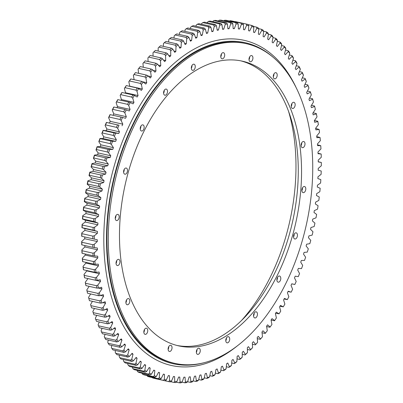 <?xml version="1.0" encoding="UTF-8"?>
<svg xmlns="http://www.w3.org/2000/svg" width="403" height="403" viewBox="0 0 403 403"><rect width="100%" height="100%" fill="white"/><g stroke="black" fill="none" stroke-linecap="round" stroke-linejoin="round"><path stroke-width="0.6" d="M95.204 162.948L107.772 165.759A177.003 106.06 102.6 0 1 108.019 164.867A177.003 106.06 102.6 0 1 108.271 163.976L95.702 161.16A177.003 106.06 102.6 0 0 95.451 162.051A177.003 106.06 102.6 0 0 95.204 162.948L91.975 163.603A181.899 108.996 -77.4 0 0 91.098 166.938L93.481 169.477A177.003 106.06 102.6 0 0 93.033 171.28L89.798 172.182A181.899 108.996 -77.4 0 0 89.018 175.542L91.501 177.869A177.003 106.06 102.6 0 0 91.108 179.683L87.869 180.831A181.899 108.996 -77.4 0 0 87.184 184.211L89.773 186.307A177.003 106.06 102.6 0 0 89.431 188.13L86.192 189.521A181.899 108.996 -77.4 0 0 85.612 192.916L88.287 194.785A177.003 106.06 102.6 0 0 88.005 196.614L84.776 198.241A181.899 108.996 -77.4 0 0 84.298 201.636L87.063 203.273A177.003 106.06 102.6 0 0 86.831 205.102L83.623 206.961A181.899 108.996 -77.4 0 0 83.245 210.356L86.091 211.751A177.003 106.06 102.6 0 0 85.915 213.575L82.736 215.665A181.899 108.996 -77.4 0 0 82.459 219.046L85.376 220.204A177.003 106.06 102.6 0 0 85.255 222.018L82.111 224.335A181.899 108.996 -77.4 0 0 81.945 227.695L84.922 228.607A177.003 106.06 102.6 0 0 84.862 230.41L81.759 232.944A181.899 108.996 -77.4 0 0 81.693 236.279L92.796 238.767A182.947 109.626 -77.4 0 1 92.846 236.118L81.915 233.669A182.947 109.626 102.6 0 0 81.864 236.319M274.675 320.541L274.428 320.768L271.073 320.017A177.003 106.06 102.6 0 0 272.015 318.637L274.675 320.541A181.899 108.996 102.6 0 0 276.403 317.962L275.4 313.574A177.003 106.06 102.6 0 0 276.317 312.154L279.062 313.826A181.899 108.996 102.6 0 0 280.73 311.141L279.576 306.885A177.003 106.06 102.6 0 0 280.453 305.414L283.284 306.849A181.899 108.996 102.6 0 0 284.876 304.064L283.581 299.953A177.003 106.06 102.6 0 0 284.417 298.432L287.324 299.625A181.899 108.996 102.6 0 0 288.845 296.749L287.404 292.79A177.003 106.06 102.6 0 0 288.2 291.218L291.173 292.175A181.899 108.996 102.6 0 0 292.618 289.213L291.037 285.415A177.003 106.06 102.6 0 0 291.797 283.798L294.825 284.508A181.899 108.996 102.6 0 0 296.195 281.47L294.477 277.843A177.003 106.06 102.6 0 0 295.192 276.186L298.27 276.649A181.899 108.996 102.6 0 0 299.555 273.541L297.706 270.096A177.003 106.06 102.6 0 0 298.376 268.403L301.504 268.615A181.899 108.996 102.6 0 0 302.703 265.441L300.729 262.187A177.003 106.06 102.6 0 0 301.348 260.464L304.512 260.424A181.899 108.996 102.6 0 0 305.625 257.2L303.524 254.137A177.003 106.06 102.6 0 0 304.099 252.384L307.293 252.102A181.899 108.996 102.6 0 0 308.315 248.822L306.099 245.966A177.003 106.06 102.6 0 0 306.623 244.193L309.836 243.659A181.899 108.996 102.6 0 0 310.305 242.001A181.899 108.996 102.6 0 0 310.763 240.344L308.436 237.694A177.003 106.06 102.6 0 0 308.91 235.896L312.139 235.115A181.899 108.996 102.6 0 0 312.97 231.77L310.532 229.337A177.003 106.06 102.6 0 0 310.955 227.529L314.194 226.501A181.899 108.996 102.6 0 0 314.929 223.131L312.39 220.92A177.003 106.06 102.6 0 0 312.758 219.101L315.997 217.832A181.899 108.996 102.6 0 0 316.632 214.441L313.997 212.457A177.003 106.06 102.6 0 0 314.31 210.633L317.544 209.122A181.899 108.996 102.6 0 0 318.073 205.726L315.353 203.973A177.003 106.06 102.6 0 0 315.609 202.145L318.828 200.402A181.899 108.996 102.6 0 0 319.257 197.007L316.451 195.49A177.003 106.06 102.6 0 0 316.657 193.662L319.851 191.687A181.899 108.996 102.6 0 0 320.173 188.297L317.297 187.017A177.003 106.06 102.6 0 0 317.443 185.199L320.607 182.997A181.899 108.996 102.6 0 0 320.828 179.622L317.876 178.589A177.003 106.06 102.6 0 0 317.972 176.781L321.095 174.353A181.899 108.996 102.6 0 0 321.211 171.008L318.199 170.217A177.003 106.06 102.6 0 0 318.234 168.424L321.312 165.779A181.899 108.996 102.6 0 0 321.327 162.464L318.259 161.744M136.949 370.286L137.614 371.667A182.947 109.626 102.6 0 0 139.09 372.478L150.022 374.926A182.947 109.626 -77.4 0 1 148.546 374.115L137.614 371.667M132.325 367.098L132.909 368.765A182.947 109.626 102.6 0 0 134.34 369.702L145.271 372.145A182.947 109.626 -77.4 0 1 143.841 371.213L132.909 368.765M127.862 363.521L127.736 364.191L128.35 365.461A182.947 109.626 102.6 0 0 129.736 366.518L140.667 368.967A182.947 109.626 -77.4 0 1 139.282 367.909L128.35 365.461M123.575 359.562L123.368 360.504L123.953 361.768A182.947 109.626 102.6 0 0 125.288 362.947L136.219 365.395A182.947 109.626 -77.4 0 1 134.884 364.216L123.953 361.768M119.474 355.229L119.172 356.433L119.721 357.693A182.947 109.626 102.6 0 0 121.006 358.987L131.937 361.436A182.947 109.626 -77.4 0 1 130.653 360.141L119.721 357.693M115.57 350.529L115.157 351.995L115.676 353.245A182.947 109.626 102.6 0 0 116.9 354.65L127.832 357.098A182.947 109.626 -77.4 0 1 126.607 355.693L115.676 353.245M111.873 345.477L111.334 347.195L111.822 348.429A182.947 109.626 102.6 0 0 112.986 349.95L123.917 352.398A182.947 109.626 -77.4 0 1 122.754 350.877L111.822 348.429M108.387 340.082L107.707 342.046L108.165 343.265A182.947 109.626 102.6 0 0 109.268 344.892L120.2 347.341A182.947 109.626 -77.4 0 1 119.097 345.714L108.165 343.265M105.128 334.359L104.286 336.56L104.72 337.764A182.947 109.626 102.6 0 0 105.757 339.492L116.689 341.94A182.947 109.626 -77.4 0 1 115.651 340.213L104.72 337.764M102.095 328.324L101.082 330.752L101.491 331.936A182.947 109.626 102.6 0 0 102.458 333.76L113.389 336.208A182.947 109.626 -77.4 0 1 112.422 334.384L101.491 331.936M99.304 321.987L98.105 324.632L98.483 325.795A182.947 109.626 102.6 0 0 99.385 327.715L110.316 330.163A182.947 109.626 -77.4 0 1 109.415 328.238L98.483 325.795M96.76 315.363L95.355 318.219L95.707 319.352A182.947 109.626 102.6 0 0 96.534 321.367L107.465 323.81A182.947 109.626 -77.4 0 1 106.639 321.801L95.707 319.352M94.468 308.471L92.841 311.524L93.169 312.632A182.947 109.626 102.6 0 0 93.924 314.728L104.856 317.176A182.947 109.626 -77.4 0 1 104.1 315.081L93.169 312.632M92.438 301.333L90.574 304.567L90.877 305.645L101.808 308.094A182.947 109.626 -77.4 0 0 102.488 310.27L91.557 307.821A182.947 109.626 102.6 0 1 90.877 305.645M89.436 300.658L100.367 303.106A182.947 109.626 -77.4 0 1 99.763 300.855L88.831 298.406A182.947 109.626 102.6 0 0 89.436 300.658L89.31 300.195A181.899 108.996 -77.4 0 1 89.249 299.988A181.899 108.996 -77.4 0 1 88.549 297.359L90.675 293.953M87.567 293.258L98.498 295.706A182.947 109.626 -77.4 0 1 97.974 293.384L87.043 290.936A182.947 109.626 102.6 0 0 87.567 293.258L87.441 292.845A181.899 108.996 -77.4 0 1 86.781 289.923L89.184 286.357M85.955 285.636L85.829 285.279A181.899 108.996 -77.4 0 1 85.27 282.271L87.97 278.569A177.003 106.06 102.6 0 0 87.97 278.569L100.538 281.38L97.843 285.087A181.899 108.996 102.6 0 0 98.397 288.09L96.886 288.085A182.947 109.626 -77.4 0 1 96.443 285.697L85.512 283.249A182.947 109.626 102.6 0 0 85.955 285.636L96.886 288.085M84.605 277.813L84.474 277.506A181.899 108.996 -77.4 0 1 84.02 274.428L86.801 270.897L99.375 273.713L96.589 277.244A181.899 108.996 102.6 0 0 97.047 280.322L95.536 280.261A182.947 109.626 -77.4 0 1 95.173 277.813L84.242 275.365A182.947 109.626 102.6 0 0 84.605 277.813L95.536 280.261M86.756 270.529A177.003 106.06 102.6 0 0 86.801 270.897M83.522 269.803L83.386 269.552A181.899 108.996 -77.4 0 1 83.033 266.408L85.894 263.063L98.463 265.874L95.602 269.219A181.899 108.996 102.6 0 0 95.954 272.363L94.453 272.252A182.947 109.626 -77.4 0 1 94.171 269.753L83.24 267.305A182.947 109.626 102.6 0 0 83.522 269.803L94.453 272.252M85.824 262.328A177.003 106.06 102.6 0 0 85.894 263.063M82.701 261.633L82.56 261.431A181.899 108.996 -77.4 0 1 82.313 258.227L85.245 255.074L97.813 257.89L94.881 261.043A181.899 108.996 102.6 0 0 95.133 264.247L93.632 264.081A182.947 109.626 -77.4 0 1 93.436 261.532L82.504 259.089A182.947 109.626 102.6 0 0 82.701 261.633L93.632 264.081M85.174 253.991A177.003 106.06 102.6 0 0 85.245 255.074M82.152 253.311L82 253.165A181.899 108.996 -77.4 0 1 81.859 249.91L84.852 246.958L97.425 249.774L94.428 252.726A181.899 108.996 102.6 0 0 94.574 255.981L93.083 255.759A182.947 109.626 -77.4 0 1 92.967 253.175L82.036 250.726A182.947 109.626 102.6 0 0 82.152 253.311L93.083 255.759M84.811 245.528A177.003 106.06 102.6 0 0 84.852 246.958M81.874 244.868L81.713 244.777A181.899 108.996 -77.4 0 1 81.673 241.478L84.726 238.732L97.299 241.543L94.247 244.294A181.899 108.996 102.6 0 0 94.287 247.588L92.806 247.316A182.947 109.626 -77.4 0 1 92.771 244.697L81.839 242.248A182.947 109.626 102.6 0 0 81.874 244.868L92.806 247.316M84.731 236.959A177.003 106.06 102.6 0 0 84.726 238.732M95.702 161.16L93.425 158.404A181.899 108.996 -77.4 0 1 94.398 155.11L97.607 154.702L110.18 157.513L106.971 157.926A181.899 108.996 102.6 0 0 105.999 161.22L104.694 160.449A182.947 109.626 -77.4 0 1 105.465 157.83L94.534 155.382A182.947 109.626 102.6 0 0 93.763 158.001L104.694 160.449M96.357 149.523L107.289 151.971A182.947 109.626 -77.4 0 1 108.135 149.387L97.204 146.944A182.947 109.626 102.6 0 0 96.357 149.523L96 149.976L98.156 152.939A177.003 106.06 102.6 0 0 97.607 154.702M96 149.976A181.899 108.996 -77.4 0 1 97.063 146.722L100.246 146.561L112.815 149.377L109.636 149.538A181.899 108.996 102.6 0 0 108.568 152.787L107.289 151.971M99.188 141.171L110.12 143.619A182.947 109.626 -77.4 0 1 111.037 141.075L100.105 138.627A182.947 109.626 102.6 0 0 99.188 141.171L98.806 141.665L100.841 144.823A177.003 106.06 102.6 0 0 100.246 146.561M98.806 141.665A181.899 108.996 -77.4 0 1 99.959 138.461L103.108 138.551L115.676 141.362L112.528 141.277A181.899 108.996 102.6 0 0 111.374 144.476L110.12 143.619M102.251 132.955L113.183 135.403A182.947 109.626 -77.4 0 1 114.165 132.909L103.233 130.461A182.947 109.626 102.6 0 0 102.251 132.955L101.838 133.489L103.752 136.844A177.003 106.06 102.6 0 0 103.108 138.551M101.838 133.489A181.899 108.996 -77.4 0 1 103.082 130.35L106.185 130.683L118.759 133.499L115.651 133.161A181.899 108.996 102.6 0 0 114.412 136.305L113.183 135.403M105.531 124.9L116.462 127.348A182.947 109.626 -77.4 0 1 117.52 124.905L106.588 122.457A182.947 109.626 102.6 0 0 105.531 124.9L105.092 125.474L106.876 129.01A177.003 106.06 102.6 0 0 106.185 130.683M105.092 125.474A181.899 108.996 -77.4 0 1 106.422 122.401L118.991 125.217A181.899 108.996 102.6 0 0 117.666 128.29L116.462 127.348M109.032 117.026L119.963 119.474A182.947 109.626 -77.4 0 1 121.081 117.087L110.15 114.643A182.947 109.626 102.6 0 0 109.032 117.026L108.563 117.636L110.215 121.348A177.003 106.06 102.6 0 0 109.48 122.986M108.563 117.636A181.899 108.996 -77.4 0 1 109.969 114.638L110.15 114.643M112.734 109.349L123.666 111.797A182.947 109.626 -77.4 0 1 124.849 109.475L113.918 107.027A182.947 109.626 102.6 0 0 112.734 109.349L112.241 109.994L113.752 113.873A177.003 106.06 102.6 0 0 113.057 115.293M112.241 109.994A181.899 108.996 -77.4 0 1 113.727 107.072L113.918 107.027M116.638 101.883L127.57 104.332A182.947 109.626 -77.4 0 1 128.809 102.08L117.878 99.637A182.947 109.626 102.6 0 0 116.638 101.883L116.109 102.564L117.48 106.604A177.003 106.06 102.6 0 0 116.9 107.697M116.109 102.564A181.899 108.996 -77.4 0 1 117.671 99.732L117.878 99.637M120.729 94.655L131.66 97.103A182.947 109.626 -77.4 0 1 132.955 94.927L122.023 92.483A182.947 109.626 102.6 0 0 120.729 94.655L120.17 95.365L121.399 99.551A177.003 106.06 102.6 0 0 120.95 100.322M120.17 95.365A181.899 108.996 -77.4 0 1 121.802 92.63L122.023 92.483M124.995 87.678L135.932 90.126A182.947 109.626 -77.4 0 1 137.277 88.03L126.346 85.582A182.947 109.626 102.6 0 0 124.995 87.678L124.411 88.418L125.489 92.74A177.003 106.06 102.6 0 0 125.207 93.194M124.411 88.418A181.899 108.996 -77.4 0 1 126.104 85.784L126.346 85.582M129.434 80.963L140.365 83.411A182.947 109.626 -77.4 0 1 141.765 81.401L130.834 78.958A182.947 109.626 102.6 0 0 129.434 80.963L128.814 81.733L129.741 86.182A177.003 106.06 102.6 0 0 129.65 86.323M128.814 81.733A181.899 108.996 -77.4 0 1 130.572 79.205L130.834 78.958M134.118 79.693L133.378 75.331A181.899 108.996 -77.4 0 1 135.196 72.913L135.473 72.616A182.947 109.626 102.6 0 0 134.033 74.535L144.964 76.983A182.947 109.626 -77.4 0 1 146.405 75.064L135.473 72.616M138.632 73.326L138.088 69.22A181.899 108.996 -77.4 0 1 139.957 66.928L140.259 66.581A182.947 109.626 102.6 0 0 138.773 68.404L149.704 70.852A182.947 109.626 -77.4 0 1 151.19 69.029L140.259 66.581M143.307 67.266L142.934 63.422L143.654 62.586L154.586 65.034A182.947 109.626 -77.4 0 1 156.112 63.311L145.181 60.863A182.947 109.626 102.6 0 0 143.654 62.586M148.128 61.523L147.901 57.951L148.657 57.095L159.588 59.543A182.947 109.626 -77.4 0 1 161.15 57.921L150.218 55.473A182.947 109.626 102.6 0 0 148.657 57.095M153.085 56.118L152.984 52.813L153.77 51.947L164.701 54.39A182.947 109.626 -77.4 0 1 166.298 52.879L155.367 50.43A182.947 109.626 102.6 0 0 153.77 51.947M158.162 51.055L158.167 48.028L158.989 47.146L169.92 49.594A182.947 109.626 -77.4 0 1 171.542 48.189L160.611 45.741A182.947 109.626 102.6 0 0 158.989 47.146M163.346 46.355L163.437 43.605L164.288 42.708L175.219 45.156A182.947 109.626 -77.4 0 1 176.867 43.867L165.935 41.418A182.947 109.626 102.6 0 0 164.288 42.708M168.625 42.018L168.781 39.549L169.668 38.648L180.599 41.091A182.947 109.626 -77.4 0 1 182.267 39.922L171.335 37.474A182.947 109.626 102.6 0 0 169.668 38.648M173.98 38.063L174.187 35.872L175.109 34.965L186.04 37.414A182.947 109.626 -77.4 0 1 187.727 36.361L176.796 33.912A182.947 109.626 102.6 0 0 175.109 34.965M179.406 34.497L179.642 32.588L180.599 31.681L191.531 34.124A182.947 109.626 -77.4 0 1 193.228 33.197L182.297 30.749A182.947 109.626 102.6 0 0 180.599 31.681M184.886 31.328L185.138 29.701L186.126 28.794L197.057 31.238A182.947 109.626 -77.4 0 1 198.765 30.432L187.833 27.983A182.947 109.626 102.6 0 0 186.126 28.794M190.407 28.563L190.659 27.218L191.677 26.311L202.608 28.759A182.947 109.626 -77.4 0 1 204.321 28.079L193.39 25.631A182.947 109.626 102.6 0 0 191.677 26.311M195.959 26.205L196.185 25.147L197.238 24.245L208.17 26.689A182.947 109.626 -77.4 0 1 209.882 26.14L198.951 23.691A182.947 109.626 102.6 0 0 197.238 24.245M201.52 24.266L201.712 23.485L202.8 22.593L213.731 25.041A182.947 109.626 -77.4 0 1 215.439 24.618L204.507 22.17A182.947 109.626 102.6 0 0 202.8 22.593M207.087 22.749L208.341 21.364L219.272 23.812A182.947 109.626 -77.4 0 1 220.97 23.52L210.039 21.072A182.947 109.626 102.6 0 0 208.341 21.364M212.638 21.651L213.852 20.558L224.783 23.006A182.947 109.626 -77.4 0 1 226.471 22.845L215.54 20.397A182.947 109.626 102.6 0 0 213.852 20.558M147.438 376.246L158.369 378.689A182.947 109.626 -77.4 0 0 159.92 379.248L148.989 376.8A182.947 109.626 102.6 0 1 147.438 376.246L147.014 375.525M142.461 374.16A182.947 109.626 102.6 0 0 143.977 374.845L154.913 377.294A182.947 109.626 -77.4 0 1 153.392 376.609L142.461 374.16L141.75 372.886M82.262 225.015A182.947 109.626 102.6 0 0 82.126 227.685L93.058 230.128A182.947 109.626 -77.4 0 1 93.194 227.458L82.262 225.015L82.111 224.335M82.877 216.295A182.947 109.626 102.6 0 0 82.655 218.985L93.587 221.428A182.947 109.626 -77.4 0 1 93.808 218.743L82.877 216.295L82.736 215.665M83.759 207.54A182.947 109.626 102.6 0 0 83.456 210.24L94.388 212.683A182.947 109.626 -77.4 0 1 94.69 209.988L83.759 207.54L83.623 206.961M84.907 198.77A182.947 109.626 102.6 0 0 84.524 201.47L95.456 203.918A182.947 109.626 -77.4 0 1 95.838 201.218L84.907 198.77L84.776 198.241M86.323 190.004A182.947 109.626 102.6 0 0 85.859 192.699L96.791 195.148A182.947 109.626 -77.4 0 1 97.254 192.448L86.323 190.004L86.192 189.521M87.995 181.259A182.947 109.626 102.6 0 0 87.451 183.944L98.382 186.393A182.947 109.626 -77.4 0 1 98.926 183.708L87.995 181.259L87.869 180.831M291.782 283.833L294.825 284.508M288.044 291.535L291.173 292.175M284.095 299.021L287.324 299.625M279.944 306.275L283.284 306.849M275.592 313.277L279.062 313.826M266.64 326.531L269.859 327.251L270.131 326.979A181.899 108.996 102.6 0 0 271.919 324.506L271.068 319.997M252.404 344.222L255.311 344.872A182.947 109.626 -77.4 0 0 256.857 343.2L257.593 342.354A181.899 108.996 102.6 0 1 255.648 344.459L255.311 344.872M98.397 288.09L101.632 287.268A177.003 106.06 102.6 0 0 101.959 288.865L99.355 292.739A181.899 108.996 102.6 0 0 100.009 295.661L103.254 294.593A177.003 106.06 102.6 0 0 103.631 296.145L101.123 300.175A181.899 108.996 102.6 0 0 101.878 303.011L105.118 301.701A177.003 106.06 102.6 0 0 105.551 303.202L103.143 307.383A181.899 108.996 102.6 0 0 103.999 310.124L107.228 308.572A177.003 106.06 102.6 0 0 107.712 310.023L105.415 314.34A181.899 108.996 102.6 0 0 106.362 316.98L109.576 315.196A177.003 106.06 102.6 0 0 110.115 316.587L107.923 321.035A181.899 108.996 102.6 0 0 108.971 323.564L112.155 321.549A177.003 106.06 102.6 0 0 112.744 322.884L110.674 327.448A181.899 108.996 102.6 0 0 111.807 329.866L114.966 327.624A177.003 106.06 102.6 0 0 115.601 328.898L113.656 333.568A181.899 108.996 102.6 0 0 114.875 335.865L117.993 333.402A177.003 106.06 102.6 0 0 118.673 334.611L116.86 339.376A181.899 108.996 102.6 0 0 118.165 341.553L121.232 338.873A177.003 106.06 102.6 0 0 121.958 340.011L120.275 344.862A181.899 108.996 102.6 0 0 121.666 346.907L124.683 344.021A177.003 106.06 102.6 0 0 125.449 345.084L123.902 350.011A181.899 108.996 102.6 0 0 125.368 351.92L128.325 348.832A177.003 106.06 102.6 0 0 129.136 349.824L127.731 354.806A181.899 108.996 102.6 0 0 129.272 356.579L132.154 353.295A177.003 106.06 102.6 0 0 133.005 354.212L131.746 359.249A181.899 108.996 102.6 0 0 133.358 360.876L136.169 357.406A177.003 106.06 102.6 0 0 137.055 358.242L135.942 363.315A181.899 108.996 102.6 0 0 137.619 364.796L140.35 361.148A177.003 106.06 102.6 0 0 141.272 361.904L140.304 367.002A181.899 108.996 102.6 0 0 142.052 368.337L144.692 364.514A177.003 106.06 102.6 0 0 145.644 365.194L144.833 370.302A181.899 108.996 102.6 0 0 146.637 371.48L149.181 367.501A177.003 106.06 102.6 0 0 150.168 368.09L149.508 373.203A181.899 108.996 102.6 0 0 151.367 374.226L153.81 370.095A177.003 106.06 102.6 0 0 154.823 370.599L154.319 375.702A181.899 108.996 102.6 0 0 156.233 376.563L158.57 372.291A177.003 106.06 102.6 0 0 159.608 372.71L159.261 377.787A181.899 108.996 102.6 0 0 161.215 378.493L163.442 374.085A177.003 106.06 102.6 0 0 164.505 374.417L164.318 379.46A181.899 108.996 102.6 0 0 166.313 379.999L168.424 375.475A177.003 106.06 102.6 0 0 169.119 375.636A177.003 106.06 102.6 0 0 169.507 375.722L169.477 380.714A181.899 108.996 102.6 0 0 171.512 381.092L173.497 376.452A177.003 106.06 102.6 0 0 174.6 376.614L174.726 381.55A181.899 108.996 102.6 0 0 176.791 381.757L178.65 377.022A177.003 106.06 102.6 0 0 179.768 377.092L180.055 381.958A181.899 108.996 102.6 0 0 182.146 382.004L183.874 377.178A177.003 106.06 102.6 0 0 185.007 377.158L185.445 381.943A181.899 108.996 102.6 0 0 187.561 381.822L189.153 376.921A177.003 106.06 102.6 0 0 190.297 376.81L190.891 381.5A181.899 108.996 102.6 0 0 193.027 381.213L194.478 376.251A177.003 106.06 102.6 0 0 195.631 376.049L196.382 380.639A181.899 108.996 102.6 0 0 198.523 380.185L199.833 375.168A177.003 106.06 102.6 0 0 200.991 374.881L201.893 379.349A181.899 108.996 102.6 0 0 204.044 378.739L205.208 373.677A177.003 106.06 102.6 0 0 206.366 373.304L207.419 377.646A181.899 108.996 102.6 0 0 209.575 376.87L210.588 371.783A177.003 106.06 102.6 0 0 211.746 371.319L212.95 375.531A181.899 108.996 102.6 0 0 215.101 374.594L215.963 369.486A177.003 106.06 102.6 0 0 217.121 368.936L218.466 373.002A181.899 108.996 102.6 0 0 220.607 371.909L221.318 366.795A177.003 106.06 102.6 0 0 222.466 366.161L223.957 370.07A181.899 108.996 102.6 0 0 226.088 368.821L226.642 363.713A177.003 106.06 102.6 0 0 227.781 363.002L229.408 366.74A181.899 108.996 102.6 0 0 231.518 365.34L231.921 360.252A177.003 106.06 102.6 0 0 233.05 359.456L234.813 363.022A181.899 108.996 102.6 0 0 236.899 361.476L237.14 356.418A177.003 106.06 102.6 0 0 238.259 355.542L240.148 358.927A181.899 108.996 102.6 0 0 242.208 357.234L242.294 352.217A177.003 106.06 102.6 0 0 243.392 351.27L245.407 354.464A181.899 108.996 102.6 0 0 247.432 352.625L247.361 347.668A177.003 106.06 102.6 0 0 248.439 346.64L250.58 349.638A181.899 108.996 102.6 0 0 252.565 347.663L251.794 348.524A182.947 109.626 -77.4 0 1 250.218 350.091L247.387 349.456M257.295 338.651L260.293 339.321A182.947 109.626 -77.4 0 0 260.524 339.044L261.038 338.449A181.899 108.996 102.6 0 0 262.504 336.717L261.96 331.996A177.003 106.06 102.6 0 0 262.968 330.757L265.436 333.12A181.899 108.996 102.6 0 0 267.28 330.762L266.585 326.143A177.003 106.06 102.6 0 0 267.562 324.843L270.131 326.979M262.046 332.747L265.144 333.442L265.436 333.12M226.31 366.77L228.939 367.36A182.947 109.626 -77.4 0 0 230.617 366.241L231.518 365.34M231.705 363.007L234.37 363.602A182.947 109.626 -77.4 0 0 236.027 362.373L236.899 361.476M247.432 352.625L246.631 353.502A182.947 109.626 -77.4 0 1 245.019 354.962L242.253 354.343M242.208 357.234L241.367 358.121A182.947 109.626 -77.4 0 1 239.735 359.466L237.024 358.861M226.088 368.821L225.146 369.727A182.947 109.626 -77.4 0 1 223.453 370.72L220.854 370.14M220.607 371.909L219.635 372.815A182.947 109.626 -77.4 0 1 217.932 373.687L215.353 373.107M215.101 374.594L214.094 375.5A182.947 109.626 -77.4 0 1 212.386 376.246L209.817 375.672M209.575 376.87L208.537 377.777A182.947 109.626 -77.4 0 1 206.825 378.392L204.256 377.818M204.044 378.739L202.976 379.636A182.947 109.626 -77.4 0 1 201.268 380.125L198.689 379.545M198.523 380.185L197.425 381.077A182.947 109.626 -77.4 0 1 195.722 381.434L193.133 380.855M193.027 381.213L191.893 382.094A182.947 109.626 -77.4 0 1 190.201 382.321L187.591 381.737M187.561 381.822L186.403 382.684A182.947 109.626 -77.4 0 1 184.72 382.779L181.929 382.155M182.146 382.004L180.957 382.85A182.947 109.626 -77.4 0 1 179.295 382.815L176.242 382.13M176.791 381.757L175.572 382.588A182.947 109.626 -77.4 0 1 173.93 382.422L170.605 381.676M171.512 381.092L170.268 381.898A182.947 109.626 -77.4 0 1 168.65 381.601L157.709 379.142M152.525 377.908A182.947 109.626 102.6 0 0 154.112 378.336L165.044 380.785A182.947 109.626 -77.4 0 1 163.457 380.356L152.525 377.908L152.299 377.54M253.356 26.417L256.525 27.127A182.947 109.626 -77.4 0 1 258.061 27.747L258.791 29.021A181.899 108.996 102.6 0 0 256.857 28.235L256.525 27.127M258.575 28.638L261.476 29.288A182.947 109.626 -77.4 0 1 262.973 30.039L263.668 31.313A181.899 108.996 102.6 0 0 261.784 30.371L261.476 29.288M263.648 31.268L266.297 31.862A182.947 109.626 -77.4 0 1 267.753 32.734L268.413 34.013A181.899 108.996 102.6 0 0 266.585 32.915L266.297 31.862M268.378 34.26L270.977 34.839A182.947 109.626 -77.4 0 1 272.388 35.837L273.017 37.116A181.899 108.996 102.6 0 0 271.244 35.857L270.977 34.839M272.927 37.64L275.506 38.22A182.947 109.626 -77.4 0 1 276.866 39.338L277.466 40.607A181.899 108.996 102.6 0 0 275.753 39.202L275.506 38.22M277.299 41.413L279.873 41.988A182.947 109.626 -77.4 0 1 281.183 43.222L281.747 44.486A181.899 108.996 102.6 0 0 280.1 42.93L279.873 41.988M281.495 45.559L284.065 46.133A182.947 109.626 -77.4 0 1 285.319 47.489L285.853 48.743A181.899 108.996 102.6 0 0 284.276 47.04L284.065 46.133M285.5 50.078L288.074 50.657A182.947 109.626 -77.4 0 1 289.268 52.118L289.777 53.362A181.899 108.996 102.6 0 0 288.271 51.519L288.074 50.657M289.299 54.954L291.893 55.538A182.947 109.626 -77.4 0 1 293.026 57.11L293.5 58.339A181.899 108.996 102.6 0 0 292.074 56.36L291.893 55.538M292.895 60.183L295.51 60.767A182.947 109.626 -77.4 0 1 296.578 62.445L297.026 63.659A181.899 108.996 102.6 0 0 295.676 61.548L295.51 60.767M296.265 65.739L298.915 66.334A182.947 109.626 -77.4 0 1 299.918 68.112L300.336 69.306A181.899 108.996 102.6 0 0 299.071 67.069L298.915 66.334M299.414 71.623L302.104 72.223A182.947 109.626 -77.4 0 1 303.041 74.102L303.429 75.27A181.899 108.996 102.6 0 0 302.255 72.913L302.104 72.223M307.413 91.048L310.285 91.693A182.947 109.626 -77.4 0 1 311.005 93.828L311.317 94.922A181.899 108.996 102.6 0 0 310.416 92.232L310.285 91.693M309.575 98.07L312.532 98.73A182.947 109.626 -77.4 0 1 313.171 100.946L313.469 102.009A181.899 108.996 102.6 0 0 312.663 99.219L312.532 98.73M304.995 84.292L307.796 84.917A182.947 109.626 -77.4 0 1 308.587 86.972L308.93 88.096A181.899 108.996 102.6 0 0 307.932 85.507L307.796 84.917M302.326 77.809L305.066 78.424A182.947 109.626 -77.4 0 1 305.932 80.393L306.295 81.537A181.899 108.996 102.6 0 0 305.207 79.064L305.066 78.424M315.67 128.436L319.1 129.454A181.899 108.996 102.6 0 1 319.503 132.562L316.682 136.002A177.003 106.06 102.6 0 1 316.869 137.695L320.058 137.494L316.743 136.552M314.456 120.517L317.75 121.253L317.876 121.585A181.899 108.996 102.6 0 1 318.385 124.628L315.64 128.245A177.003 106.06 102.6 0 1 315.887 129.902L319.1 129.454M311.474 105.329L314.526 106.014L314.652 106.452A181.899 108.996 102.6 0 1 315.363 109.334L312.799 113.283A177.003 106.06 102.6 0 1 313.156 114.86L316.395 113.913L316.269 113.53L313.101 112.82M317.534 144.823L320.748 145.685A181.899 108.996 102.6 0 1 320.944 148.914L317.982 151.971A177.003 106.06 102.6 0 1 318.058 153.719L321.171 154.017L318.038 153.231M220.995 20.15A182.947 109.626 102.6 0 0 219.323 20.18L230.254 22.628A182.947 109.626 -77.4 0 1 231.927 22.598L220.995 20.15M226.39 20.331A182.947 109.626 102.6 0 0 224.738 20.231L235.669 22.679A182.947 109.626 -77.4 0 1 237.322 22.78L226.39 20.331M231.715 20.936A182.947 109.626 102.6 0 0 230.088 20.704L241.019 23.152A182.947 109.626 -77.4 0 1 242.646 23.384L231.715 20.936M246.928 24.195L235.997 21.747A182.947 109.626 102.6 0 0 235.352 21.606L246.283 24.054A182.947 109.626 -77.4 0 1 246.928 24.195A182.947 109.626 -77.4 0 1 247.885 24.417L248.681 25.676A181.899 108.996 102.6 0 0 246.666 25.218L246.283 24.054M248.006 24.608L251.457 25.379A182.947 109.626 -77.4 0 1 253.029 25.873L253.789 27.137A181.899 108.996 102.6 0 0 251.815 26.517L251.457 25.379M255.648 344.459L253.396 341.673A177.003 106.06 102.6 0 1 252.338 342.772L252.565 347.663M261.038 338.449A181.899 108.996 102.6 0 1 260.605 338.953L258.242 336.374A177.003 106.06 102.6 0 1 257.205 337.543L257.593 342.354M321.171 154.017A181.899 108.996 102.6 0 1 321.262 157.291L318.239 160.147A177.003 106.06 102.6 0 1 318.259 161.92L321.327 162.464M320.058 137.494A181.899 108.996 102.6 0 1 320.36 140.667L317.458 143.916A177.003 106.06 102.6 0 1 317.594 145.639L320.748 145.685M316.395 113.913A181.899 108.996 102.6 0 1 317.005 116.875L314.35 120.668A177.003 106.06 102.6 0 1 314.647 122.285L317.876 121.585M313.469 102.009L311.005 106.115A177.003 106.06 102.6 0 1 311.413 107.641L314.652 106.452M311.317 94.922L308.965 99.173A177.003 106.06 102.6 0 1 309.423 100.649L312.663 99.219M308.93 88.096L306.683 92.478A177.003 106.06 102.6 0 1 307.197 93.899L310.416 92.232M306.295 81.537L304.169 86.046A177.003 106.06 102.6 0 1 304.728 87.411L307.932 85.507M303.429 75.27L301.424 79.89A177.003 106.06 102.6 0 1 302.033 81.189L305.207 79.064M300.336 69.306L298.457 74.026A177.003 106.06 102.6 0 1 299.117 75.265L302.255 72.913M297.026 63.659L295.278 68.465A177.003 106.06 102.6 0 1 295.978 69.638L299.071 67.069M293.5 58.339L291.888 63.226A177.003 106.06 102.6 0 1 292.633 64.329L295.676 61.548M289.777 53.362L288.301 58.319A177.003 106.06 102.6 0 1 289.087 59.347L292.074 56.36M285.853 48.743L284.518 53.755A177.003 106.06 102.6 0 1 285.349 54.707L288.271 51.519M281.747 44.486L280.559 49.544A177.003 106.06 102.6 0 1 281.425 50.42L284.276 47.04M277.466 40.607L276.423 45.695A177.003 106.06 102.6 0 1 277.329 46.491L280.1 42.93M273.017 37.116L272.131 42.219A177.003 106.06 102.6 0 1 273.068 42.935L275.753 39.202M268.413 34.013L267.678 39.126A177.003 106.06 102.6 0 1 268.65 39.761L271.244 35.857M263.668 31.313L263.088 36.421A177.003 106.06 102.6 0 1 264.091 36.97L266.585 32.915M258.791 29.021L258.363 34.109A177.003 106.06 102.6 0 1 259.391 34.572L261.784 30.371M253.789 27.137L253.522 32.2A177.003 106.06 102.6 0 1 254.575 32.578L256.857 28.235M248.681 25.676L248.57 30.693A177.003 106.06 102.6 0 1 249.648 30.986L251.815 26.517M243.523 29.555L244.621 29.802L246.666 25.218M244.621 29.802A177.003 106.06 102.6 0 0 243.523 29.6L243.477 24.628A181.899 108.996 102.6 0 0 241.427 24.336L241.019 23.152M238.385 28.774L239.503 29.026L241.427 24.336M239.503 29.026A177.003 106.06 102.6 0 0 238.39 28.91L238.188 24.009A181.899 108.996 102.6 0 0 236.108 23.883L235.669 22.679M233.171 28.406L234.314 28.663L236.108 23.883M234.314 28.663A177.003 106.06 102.6 0 0 233.186 28.638L232.823 23.812A181.899 108.996 102.6 0 0 230.723 23.853L230.254 22.628M227.886 28.452L229.06 28.714L230.723 23.853M229.06 28.714A177.003 106.06 102.6 0 0 227.922 28.779L227.403 24.039A181.899 108.996 102.6 0 0 225.277 24.245L224.783 23.006M222.547 28.91L223.756 29.177L225.277 24.245M223.756 29.177A177.003 106.06 102.6 0 0 222.607 29.333L221.937 24.694A181.899 108.996 102.6 0 0 219.796 25.062L219.272 23.812M217.167 29.777L218.416 30.054L219.796 25.062M218.416 30.054A177.003 106.06 102.6 0 0 217.262 30.301L216.431 25.767A181.899 108.996 102.6 0 0 214.285 26.301L213.731 25.041M211.751 31.051L213.046 31.343L214.285 26.301M213.046 31.343A177.003 106.06 102.6 0 0 211.887 31.676L210.91 27.263A181.899 108.996 102.6 0 0 208.759 27.958L208.17 26.689M206.321 32.734L207.666 33.036L208.759 27.958M207.666 33.036A177.003 106.06 102.6 0 0 206.507 33.454L205.379 29.177A181.899 108.996 102.6 0 0 203.228 30.034L202.608 28.759M200.88 34.819L202.291 35.132L203.228 30.034M202.291 35.132A177.003 106.06 102.6 0 0 201.132 35.635L199.858 31.499A181.899 108.996 102.6 0 0 197.712 32.517L197.057 31.238M195.44 37.298L196.921 37.625L197.712 32.517M196.921 37.625A177.003 106.06 102.6 0 0 195.767 38.214L194.352 34.23A181.899 108.996 102.6 0 0 192.216 35.404L191.531 34.124M190.02 40.164L191.581 40.512L192.216 35.404M191.581 40.512A177.003 106.06 102.6 0 0 190.438 41.187L188.876 37.363A181.899 108.996 102.6 0 0 186.76 38.688L186.04 37.414M184.624 43.413L186.282 43.786L186.76 38.688M186.282 43.786A177.003 106.06 102.6 0 0 185.143 44.542L183.451 40.884A181.899 108.996 102.6 0 0 181.35 42.36L180.599 41.091M179.259 47.04L181.028 47.433L181.35 42.36M181.028 47.433A177.003 106.06 102.6 0 0 179.904 48.269L178.081 44.793A181.899 108.996 102.6 0 0 176.005 46.416L175.219 45.156M173.94 51.025L175.844 51.453L176.005 46.416M175.844 51.453A177.003 106.06 102.6 0 0 174.736 52.365L172.776 49.075A181.899 108.996 102.6 0 0 170.736 50.843L169.92 49.594M168.666 55.367L170.731 55.831L170.736 50.843M170.731 55.831A177.003 106.06 102.6 0 0 169.638 56.818L167.562 53.725A181.899 108.996 102.6 0 0 165.552 55.629L164.701 54.39M163.447 60.047L165.709 60.556L165.552 55.629M165.709 60.556A177.003 106.06 102.6 0 0 164.636 61.619L162.439 58.722A181.899 108.996 102.6 0 0 160.475 60.767L159.588 59.543M158.278 65.059L160.782 65.618L160.475 60.767M160.782 65.618A177.003 106.06 102.6 0 0 159.734 66.752L157.427 64.067A181.899 108.996 102.6 0 0 155.503 66.238L154.586 65.034M153.155 70.379L155.971 71.009L155.503 66.238M155.971 71.009A177.003 106.06 102.6 0 0 154.948 72.213L152.53 69.739A181.899 108.996 102.6 0 0 150.657 72.036L149.704 70.852M148.057 75.991L151.281 76.711L150.657 72.036M151.281 76.711A177.003 106.06 102.6 0 0 150.289 77.981L147.765 75.729A181.899 108.996 102.6 0 0 145.946 78.142L144.964 76.983M142.652 81.799L146.722 82.711L145.946 78.142M146.722 82.711A177.003 106.06 102.6 0 0 145.76 84.041L143.146 82.021A181.899 108.996 102.6 0 0 141.388 84.549L140.365 83.411M129.741 86.182L142.314 88.998L141.388 84.549M142.314 88.998A177.003 106.06 102.6 0 0 141.382 90.388L138.677 88.595A181.899 108.996 102.6 0 0 136.98 91.234L135.932 90.126M125.489 92.74L138.058 95.556L136.98 91.234M138.058 95.556A177.003 106.06 102.6 0 0 137.161 97.002L134.37 95.446A181.899 108.996 102.6 0 0 132.743 98.181L131.66 97.103M121.399 99.551L133.967 102.367L132.743 98.181M133.967 102.367A177.003 106.06 102.6 0 0 133.111 103.863L130.24 102.548A181.899 108.996 102.6 0 0 128.683 105.379L127.57 104.332M117.48 106.604L130.053 109.415L128.683 105.379M130.053 109.415A177.003 106.06 102.6 0 0 129.232 110.966L126.295 109.888A181.899 108.996 102.6 0 0 124.809 112.81L123.666 111.797M113.752 113.873L126.32 116.689L124.809 112.81M126.32 116.689A177.003 106.06 102.6 0 0 125.545 118.281L122.542 117.449A181.899 108.996 102.6 0 0 121.137 120.452L119.963 119.474M110.215 121.348L122.784 124.164L121.137 120.452M122.784 124.164A177.003 106.06 102.6 0 0 122.049 125.796M106.876 129.01L119.449 131.826L117.666 128.29M119.449 131.826A177.003 106.06 102.6 0 0 118.759 133.499M103.752 136.844L116.321 139.66L114.412 136.305M116.321 139.66A177.003 106.06 102.6 0 0 115.676 141.362M100.841 144.823L113.414 147.639L111.374 144.476M113.414 147.639A177.003 106.06 102.6 0 0 112.815 149.377M98.156 152.939L110.729 155.749L108.568 152.787M110.729 155.749A177.003 106.06 102.6 0 0 110.18 157.513M108.271 163.976L105.999 161.22M107.772 165.759L104.548 166.419A181.899 108.996 102.6 0 0 103.667 169.749L102.342 169.023A182.947 109.626 -77.4 0 1 103.037 166.374L92.106 163.93A182.947 109.626 102.6 0 0 91.41 166.575L102.342 169.023M93.481 169.477L106.054 172.293L103.667 169.749M106.054 172.293A177.003 106.06 102.6 0 0 105.606 174.096L102.367 174.998A181.899 108.996 102.6 0 0 101.586 178.358L100.236 177.678A182.947 109.626 -77.4 0 1 100.856 175.008L89.924 172.56A182.947 109.626 102.6 0 0 89.305 175.229L100.236 177.678M91.501 177.869L104.075 180.68L101.586 178.358M104.075 180.68A177.003 106.06 102.6 0 0 103.682 182.499L100.438 183.642A181.899 108.996 102.6 0 0 99.758 187.022L98.382 186.393M89.773 186.307L102.342 189.123L99.758 187.022M102.342 189.123A177.003 106.06 102.6 0 0 102.004 190.946L98.765 192.337A181.899 108.996 102.6 0 0 98.181 195.727L96.791 195.148M88.287 194.785L100.861 197.596L98.181 195.727M100.861 197.596A177.003 106.06 102.6 0 0 100.574 199.425L97.35 201.052A181.899 108.996 102.6 0 0 96.866 204.452L95.456 203.918M87.063 203.273L99.632 206.084L96.866 204.452M99.632 206.084A177.003 106.06 102.6 0 0 99.4 207.913L96.196 209.777A181.899 108.996 102.6 0 0 95.818 213.167L94.388 212.683M86.091 211.751L98.659 214.567L95.818 213.167M98.659 214.567A177.003 106.06 102.6 0 0 98.483 216.391L95.304 218.481A181.899 108.996 102.6 0 0 95.032 221.862L93.587 221.428M85.376 220.204L97.949 223.015L95.032 221.862M97.949 223.015A177.003 106.06 102.6 0 0 97.828 224.834L94.685 227.146A181.899 108.996 102.6 0 0 94.514 230.511L93.058 230.128M84.922 228.607L97.496 231.423L94.514 230.511M97.496 231.423A177.003 106.06 102.6 0 0 97.43 233.226L94.332 235.76A181.899 108.996 102.6 0 0 94.267 239.09L92.796 238.767M97.299 241.543A177.003 106.06 102.6 0 1 97.304 239.76L94.267 239.09M97.425 249.774A177.003 106.06 102.6 0 1 97.375 248.006L94.287 247.588M97.813 257.89A177.003 106.06 102.6 0 1 97.707 256.152L94.574 255.981M98.463 265.874A177.003 106.06 102.6 0 1 98.302 264.166L95.133 264.247M99.375 273.713A177.003 106.06 102.6 0 1 99.158 272.035L95.954 272.363M100.538 281.38A177.003 106.06 102.6 0 1 100.266 279.742L97.047 280.322M159.261 377.787L158.369 378.689M161.215 378.493L159.92 379.248M156.233 376.563L154.913 377.294M154.319 375.702L153.392 376.609M151.367 374.226L150.022 374.926M149.508 373.203L148.546 374.115M146.637 371.48L145.271 372.145M144.833 370.302L143.841 371.213M142.052 368.337L140.667 368.967M140.304 367.002L139.282 367.909M137.619 364.796L136.219 365.395M135.942 363.315L134.884 364.216M133.358 360.876L131.937 361.436M131.746 359.249L130.653 360.141M129.272 356.579L127.832 357.098M127.731 354.806L126.607 355.693M125.368 351.92L123.917 352.398M123.902 350.011L122.754 350.877M121.666 346.907L120.2 347.341M120.275 344.862L119.097 345.714M118.165 341.553L116.689 341.94M116.86 339.376L115.651 340.213M114.875 335.865L113.389 336.208M113.656 333.568L112.422 334.384M111.807 329.866L110.316 330.163M110.674 327.448L109.415 328.238M108.971 323.564L107.465 323.81M107.923 321.035L106.639 321.801M103.143 307.383L101.808 308.094M103.999 310.124L102.488 310.27M106.362 316.98L104.856 317.176M105.415 314.34L104.1 315.081M96.589 277.244L95.173 277.813M97.843 285.087L96.443 285.697M101.878 303.011L100.367 303.106M101.123 300.175L99.763 300.855M100.009 295.661L98.498 295.706M99.355 292.739L97.974 293.384M95.602 269.219L94.171 269.753M94.881 261.043L93.436 261.532M94.428 252.726L92.967 253.175M94.247 244.294L92.771 244.697M94.332 235.76L92.846 236.118M94.685 227.146L93.194 227.458M95.304 218.481L93.808 218.743M96.196 209.777L94.69 209.988M97.35 201.052L95.838 201.218M98.765 192.337L97.254 192.448M100.438 183.642L98.926 183.708M250.58 349.638L250.218 350.091M260.605 338.953L260.293 339.321M229.408 366.74L228.939 367.36M234.813 363.022L234.37 363.602M245.407 354.464L245.019 354.962M240.148 358.927L239.735 359.466M223.957 370.07L223.453 370.72M218.466 373.002L217.932 373.687M212.95 375.531L212.386 376.246M207.419 377.646L206.825 378.392M201.893 379.349L201.268 380.125M196.382 380.639L195.722 381.434M190.891 381.5L190.201 382.321M185.445 381.943L184.72 382.779M180.055 381.958L179.295 382.815M174.726 381.55L173.93 382.422M169.477 380.714L168.65 381.601M166.313 379.999L165.044 380.785M164.318 379.46L163.457 380.356M106.971 157.926L105.465 157.83M109.636 149.538L108.135 149.387M112.528 141.277L111.037 141.075M115.651 133.161L114.165 132.909M118.991 125.217L117.52 124.905M122.542 117.449L121.081 117.087M126.295 109.888L124.849 109.475M130.24 102.548L128.809 102.08M134.37 95.446L132.955 94.927M138.677 88.595L137.277 88.03M143.146 82.021L141.765 81.401M147.765 75.729L146.405 75.064M162.439 58.722L161.15 57.921M167.562 53.725L166.298 52.879M157.427 64.067L156.112 63.311M152.53 69.739L151.19 69.029M178.081 44.793L176.867 43.867M172.776 49.075L171.542 48.189M183.451 40.884L182.267 39.922M188.876 37.363L187.727 36.361M194.352 34.23L193.228 33.197M199.858 31.499L198.765 30.432M205.379 29.177L204.321 28.079M210.91 27.263L209.882 26.14M216.431 25.767L215.439 24.618M221.937 24.694L220.97 23.52M227.403 24.039L226.471 22.845M232.823 23.812L231.927 22.598M238.188 24.009L237.322 22.78M243.477 24.628L242.646 23.384M84.242 275.365L84.02 274.428M85.512 283.249L85.27 282.271M88.831 298.406L88.549 297.359M87.043 290.936L86.781 289.923M83.24 267.305L83.033 266.408M82.504 259.089L82.313 258.227M82.036 250.726L81.859 249.91M81.839 242.248L81.673 241.478M81.915 233.669L81.759 232.944M87.451 183.944L87.184 184.211M94.534 155.382L94.398 155.11M93.763 158.001L93.425 158.404M134.033 74.535L133.378 75.331M138.773 68.404L138.088 69.22M219.323 20.18L218.149 21.037M224.738 20.231L223.534 21.067M230.088 20.704L229.579 21.042M102.367 174.998L100.856 175.008M89.305 175.229L89.018 175.542M89.924 172.56L89.798 172.182M104.548 166.419L103.037 166.374M91.41 166.575L91.098 166.938M92.106 163.93L91.975 163.603M93.033 171.28L105.606 174.096M163.401 374.17L164.505 374.417M91.108 179.683L103.682 182.499M89.431 188.13L102.004 190.946M88.005 196.614L100.574 199.425M86.831 205.102L99.4 207.913M85.915 213.575L98.483 216.391M85.255 222.018L97.828 224.834M84.862 230.41L97.43 233.226M98.448 288.08L101.959 288.865M100.604 295.464L103.631 296.145M105.324 309.484L107.712 310.023M102.881 302.603L105.551 303.202M107.944 316.103L110.115 316.587M110.754 322.44L112.744 322.884M113.757 328.485L115.601 328.898M116.956 334.223L118.673 334.611M120.346 339.648L121.958 340.011M123.923 344.741L125.449 345.084M127.686 349.497L129.136 349.824M131.625 353.905L133.005 354.212M135.73 357.945L137.055 358.242M139.997 361.622L141.272 361.904M144.415 364.916L145.644 365.194M148.974 367.823L150.168 368.09M153.664 370.342L154.823 370.599M158.475 372.458L159.608 372.71M167.321 92.836A3.148 1.884 102.6 0 0 166.232 89.083A3.148 1.884 102.6 0 0 163.769 91.481A3.148 1.884 102.6 0 0 164.857 95.229A3.148 1.884 102.6 0 0 167.321 92.836M163.593 93.189A3.148 1.884 102.6 0 0 164.041 92.101A3.148 1.884 102.6 0 0 164.217 90.393M195.067 67.956A3.148 1.884 102.6 0 0 193.979 64.203A3.148 1.884 102.6 0 0 191.516 66.601A3.148 1.884 102.6 0 0 192.604 70.349A3.148 1.884 102.6 0 0 195.067 67.956M191.339 68.308A3.148 1.884 102.6 0 0 191.788 67.22A3.148 1.884 102.6 0 0 191.964 65.513M224.501 56.41A3.148 1.884 102.6 0 0 223.413 52.662A3.148 1.884 102.6 0 0 220.95 55.06A3.148 1.884 102.6 0 0 222.038 58.808A3.148 1.884 102.6 0 0 224.501 56.41M220.773 56.763A3.148 1.884 102.6 0 0 221.222 55.674A3.148 1.884 102.6 0 0 221.398 53.972M252.736 59.332A3.148 1.884 102.6 0 0 251.648 55.584A3.148 1.884 102.6 0 0 249.19 57.982A3.148 1.884 102.6 0 0 250.273 61.73A3.148 1.884 102.6 0 0 252.736 59.332M249.009 59.684A3.148 1.884 102.6 0 0 249.457 58.601A3.148 1.884 102.6 0 0 249.638 56.894M277.017 76.434A3.148 1.884 102.6 0 0 275.929 72.686A3.148 1.884 102.6 0 0 273.466 75.084A3.148 1.884 102.6 0 0 274.554 78.832A3.148 1.884 102.6 0 0 277.017 76.434M273.289 76.792A3.148 1.884 102.6 0 0 273.738 75.704A3.148 1.884 102.6 0 0 273.914 73.996M294.961 106.044A3.148 1.884 102.6 0 0 293.873 102.297A3.148 1.884 102.6 0 0 291.409 104.694A3.148 1.884 102.6 0 0 292.497 108.442A3.148 1.884 102.6 0 0 294.961 106.044M291.233 106.397A3.148 1.884 102.6 0 0 291.681 105.309A3.148 1.884 102.6 0 0 291.858 103.606M304.809 145.261A3.148 1.884 102.6 0 0 303.726 141.513A3.148 1.884 102.6 0 0 301.263 143.906A3.148 1.884 102.6 0 0 302.351 147.659A3.148 1.884 102.6 0 0 304.809 145.261M301.086 145.614A3.148 1.884 102.6 0 0 301.53 144.526A3.148 1.884 102.6 0 0 301.711 142.823M305.605 190.246A3.148 1.884 102.6 0 0 304.517 186.498A3.148 1.884 102.6 0 0 302.059 188.896A3.148 1.884 102.6 0 0 303.142 192.644A3.148 1.884 102.6 0 0 305.605 190.246M301.877 190.599A3.148 1.884 102.6 0 0 302.326 189.516A3.148 1.884 102.6 0 0 302.502 187.808M297.268 236.596A3.148 1.884 102.6 0 0 296.18 232.848A3.148 1.884 102.6 0 0 293.716 235.246A3.148 1.884 102.6 0 0 294.805 238.994A3.148 1.884 102.6 0 0 297.268 236.596M293.54 236.949A3.148 1.884 102.6 0 0 293.989 235.866A3.148 1.884 102.6 0 0 294.165 234.158M280.609 279.778A3.148 1.884 102.6 0 0 279.521 276.03A3.148 1.884 102.6 0 0 277.057 278.423A3.148 1.884 102.6 0 0 278.146 282.176A3.148 1.884 102.6 0 0 280.609 279.778M276.881 280.13A3.148 1.884 102.6 0 0 277.329 279.042A3.148 1.884 102.6 0 0 277.506 277.34M257.265 315.559A3.148 1.884 102.6 0 0 256.177 311.811A3.148 1.884 102.6 0 0 253.714 314.204A3.148 1.884 102.6 0 0 254.802 317.952A3.148 1.884 102.6 0 0 257.265 315.559M253.537 315.912A3.148 1.884 102.6 0 0 253.986 314.824A3.148 1.884 102.6 0 0 254.162 313.116M229.519 340.439A3.148 1.884 102.6 0 0 228.43 336.691A3.148 1.884 102.6 0 0 225.967 339.084A3.148 1.884 102.6 0 0 227.055 342.832A3.148 1.884 102.6 0 0 229.519 340.439M225.791 340.792A3.148 1.884 102.6 0 0 226.239 339.704A3.148 1.884 102.6 0 0 226.415 337.996M200.084 351.98A3.148 1.884 102.6 0 0 198.996 348.232A3.148 1.884 102.6 0 0 196.533 350.63A3.148 1.884 102.6 0 0 197.621 354.378A3.148 1.884 102.6 0 0 200.084 351.98M196.357 352.333A3.148 1.884 102.6 0 0 196.805 351.25A3.148 1.884 102.6 0 0 196.981 349.542M171.844 349.058A3.148 1.884 102.6 0 0 170.756 345.311A3.148 1.884 102.6 0 0 168.298 347.703A3.148 1.884 102.6 0 0 169.381 351.456A3.148 1.884 102.6 0 0 171.844 349.058M168.116 349.411A3.148 1.884 102.6 0 0 168.565 348.323A3.148 1.884 102.6 0 0 168.741 346.62M147.563 331.956A3.148 1.884 102.6 0 0 146.48 328.208A3.148 1.884 102.6 0 0 144.017 330.601A3.148 1.884 102.6 0 0 145.105 334.354A3.148 1.884 102.6 0 0 147.563 331.956M143.841 332.309A3.148 1.884 102.6 0 0 144.284 331.221A3.148 1.884 102.6 0 0 144.465 329.518M129.62 302.346A3.148 1.884 102.6 0 0 128.537 298.598A3.148 1.884 102.6 0 0 126.074 300.996A3.148 1.884 102.6 0 0 127.162 304.744A3.148 1.884 102.6 0 0 129.62 302.346M125.897 302.698A3.148 1.884 102.6 0 0 126.341 301.615A3.148 1.884 102.6 0 0 126.522 299.908M119.772 263.129A3.148 1.884 102.6 0 0 118.684 259.381A3.148 1.884 102.6 0 0 116.22 261.779A3.148 1.884 102.6 0 0 117.308 265.527A3.148 1.884 102.6 0 0 119.772 263.129M116.044 263.481A3.148 1.884 102.6 0 0 116.492 262.398A3.148 1.884 102.6 0 0 116.669 260.691M118.976 218.144A3.148 1.884 102.6 0 0 117.888 214.396A3.148 1.884 102.6 0 0 115.429 216.794A3.148 1.884 102.6 0 0 116.512 220.542A3.148 1.884 102.6 0 0 118.976 218.144M115.248 218.497A3.148 1.884 102.6 0 0 115.696 217.408A3.148 1.884 102.6 0 0 115.873 215.706M143.972 128.612A3.148 1.884 102.6 0 0 142.889 124.865A3.148 1.884 102.6 0 0 140.425 127.262A3.148 1.884 102.6 0 0 141.513 131.01A3.148 1.884 102.6 0 0 143.972 128.612M140.249 128.97A3.148 1.884 102.6 0 0 140.692 127.882A3.148 1.884 102.6 0 0 140.874 126.174M127.318 171.794A3.148 1.884 102.6 0 0 126.23 168.046A3.148 1.884 102.6 0 0 123.766 170.439A3.148 1.884 102.6 0 0 124.854 174.192A3.148 1.884 102.6 0 0 127.318 171.794M123.59 172.146A3.148 1.884 102.6 0 0 124.038 171.058A3.148 1.884 102.6 0 0 124.215 169.356M241.528 320.476A157.064 94.116 102.6 0 0 286.468 234.46A157.064 94.116 102.6 0 0 288.432 110.946M292.729 234.868A145.871 87.406 102.6 0 0 242.384 61.175A145.871 87.406 102.6 0 0 128.3 172.172A145.871 87.406 102.6 0 0 178.65 345.865A145.871 87.406 102.6 0 0 292.729 234.868M240.737 60.833A145.871 87.406 -77.4 0 1 289.45 234.133A145.871 87.406 -77.4 0 1 177.018 345.472M246.298 43.68L244.948 43.378A163.794 98.151 102.6 0 0 116.845 168.016A163.794 98.151 102.6 0 0 173.381 363.058L174.736 363.36A163.794 98.151 102.6 0 0 302.834 238.722A163.794 98.151 102.6 0 0 246.298 43.68A163.794 98.151 102.6 0 0 118.195 168.318A163.794 98.151 102.6 0 0 174.736 363.36M273.043 57.186A164.495 98.569 102.6 0 0 253.296 45.161A164.495 98.569 102.6 0 0 116.452 167.865A164.495 98.569 102.6 0 0 165.034 361.274A164.495 98.569 102.6 0 0 204.689 362.544M295.888 87.063A166.595 99.823 102.6 0 0 252.474 42.834A166.595 99.823 102.6 0 0 113.888 167.104A166.595 99.823 102.6 0 0 163.089 362.982A166.595 99.823 102.6 0 0 238.087 345.26M89.249 299.988L89.395 300.517M168.419 375.48L169.119 375.636"/></g></svg>
